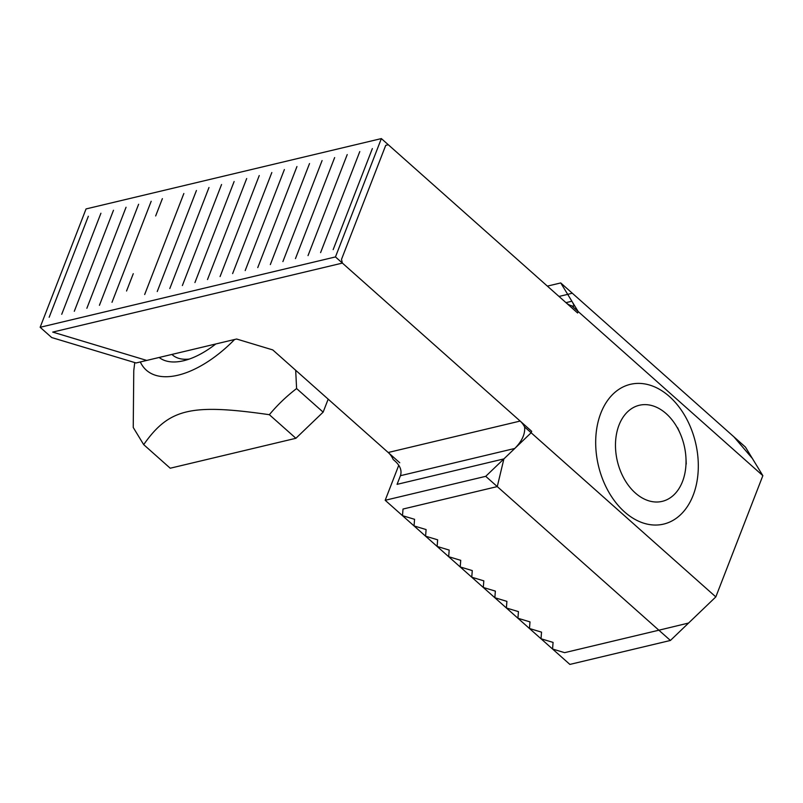 <?xml version="1.0" encoding="UTF-8"?>
<svg xmlns="http://www.w3.org/2000/svg" width="803" height="803" viewBox="0 0 803 803"><rect width="100%" height="100%" fill="white"/><g stroke="black" fill="none" stroke-linecap="round" stroke-linejoin="round"><path stroke-width="1.2" d="M399.743 462.759L272.769 349.917L236.604 339.017L146.738 360.427L52.717 332.091L342.389 263.093L341.496 259.389L385.721 145.363L388.291 144.741L566.055 302.721A17.957 12.477 76.6 0 0 571.646 305.742L573.422 306.324C574.265 306.043 573.754 304.347 571.887 301.235L567.711 294.37L572.278 293.195L733.882 436.812L752.401 458.503L762.85 475.667L715.824 596.9L688.583 623.038L658.872 630.204L497.268 486.588L503.893 458.904L514.783 448.455C521.99 441.178 525.272 434.021 524.62 426.985L715.824 596.9L762.85 475.667L571.646 305.742M547.375 286.119L560.735 282.937L578.16 311.534L577.598 312.979L381.365 138.588L86.051 208.931L40.15 327.283L51.693 337.541L136.078 362.966L236.604 339.017L272.769 349.917L388.2 452.501L520.153 421.063L342.389 263.093M658.872 630.204L564.619 652.658L552.564 649.025L553.076 642.4L541.021 638.766L541.533 632.142L529.478 628.508L529.99 621.883L517.935 618.25L518.447 611.625L506.392 607.991L506.904 601.367L494.849 597.733L495.361 591.108L483.306 587.475L483.818 580.85L471.762 577.216L472.274 570.592L460.219 566.958L460.731 560.333L448.676 556.7L449.188 550.075L437.133 546.441L437.645 539.817L425.59 536.183L426.102 529.558L414.047 525.925L414.559 519.3L402.504 515.667L403.016 509.042L497.268 486.588M388.2 452.501A17.957 12.477 76.6 0 1 393.229 459.557C399.824 464.776 402.233 470.156 400.436 475.697L397.073 484.35L503.893 458.904M284.382 169.543L245.196 270.571M88.35 216.248L49.164 317.275M100.917 213.247L61.731 314.284M113.484 210.256L74.298 311.283M126.051 207.264L86.865 308.292M138.618 204.273L99.431 305.301M151.185 201.272L111.998 302.309M133.268 273.693L126.553 291.007M162.377 198.642L155.662 215.957M183.857 193.493L144.67 294.52M196.424 190.502L157.237 291.529M208.991 187.511L169.804 288.538M221.558 184.509L182.371 285.547M234.125 181.518L194.938 282.546M322.083 160.57L282.897 261.597M246.692 178.527L207.505 279.554M309.516 163.561L270.33 264.589M259.259 175.536L220.072 276.563M296.949 166.552L257.763 267.58M271.826 172.535L232.629 273.572M558.998 296.448L567.711 294.37M524.62 426.985A17.957 12.477 76.6 0 0 520.153 421.063M600.825 413.184A71.828 49.896 76.6 0 0 595.796 447.241A71.828 49.896 76.6 0 0 604.438 483.526A71.828 49.896 76.6 0 0 682.66 512.595A71.828 49.896 76.6 0 0 677.1 404.531A71.828 49.896 76.6 0 0 600.825 413.184M295.464 258.596L334.65 157.569M372.351 148.595L333.165 249.623M308.031 255.605L347.217 154.577M320.598 252.614L359.784 151.586M295.895 438.287L323.137 412.14L296.598 388.552C286.46 396.331 277.376 405.043 269.356 414.699L295.895 438.287L170.226 468.219L143.687 444.631L133.238 427.477L133.77 370.615L134.753 362.565M323.137 412.14L328.176 399.151M189.287 359.061A61.058 31.166 131.6 0 1 172.334 354.816M159.155 357.465A71.828 36.667 -48.4 0 0 183.566 360.748A71.828 36.667 -48.4 0 0 183.827 360.688A71.828 36.667 -48.4 0 0 215.766 343.985M234.596 339.498A89.795 45.831 131.6 0 1 140.314 361.952M269.356 414.699C190.753 403.417 169.042 408.586 143.687 444.631M295.685 370.273L296.598 388.552M635.364 493.012A49.384 34.308 76.6 0 0 685.963 458.122A49.384 34.308 76.6 0 0 680.021 433.168A49.384 34.308 76.6 0 0 624.112 415.753A49.384 34.308 76.6 0 0 635.364 493.012M693.17 495.25A71.828 49.896 76.6 0 0 656.784 387.889A71.828 49.896 76.6 0 0 595.796 447.241A71.828 49.896 76.6 0 0 604.438 483.526A71.828 49.896 76.6 0 0 650.621 524.72A71.828 49.896 76.6 0 0 693.17 495.25M381.365 138.588L335.463 256.93L531.696 431.321L531.134 432.767L715.824 596.9L670.415 640.463L569.879 664.412L385.189 500.279L485.725 476.33L670.415 640.463M578.16 311.534L762.85 475.667L745.425 447.07L560.735 282.937M398.77 465.268L385.189 500.279M531.134 432.767L485.725 476.33M40.15 327.283L335.463 256.93M571.887 301.235L565.974 302.651M400.436 475.697L514.783 448.455M680.021 433.168L677.612 427.748M685.963 458.122L686.254 464.044"/></g></svg>

